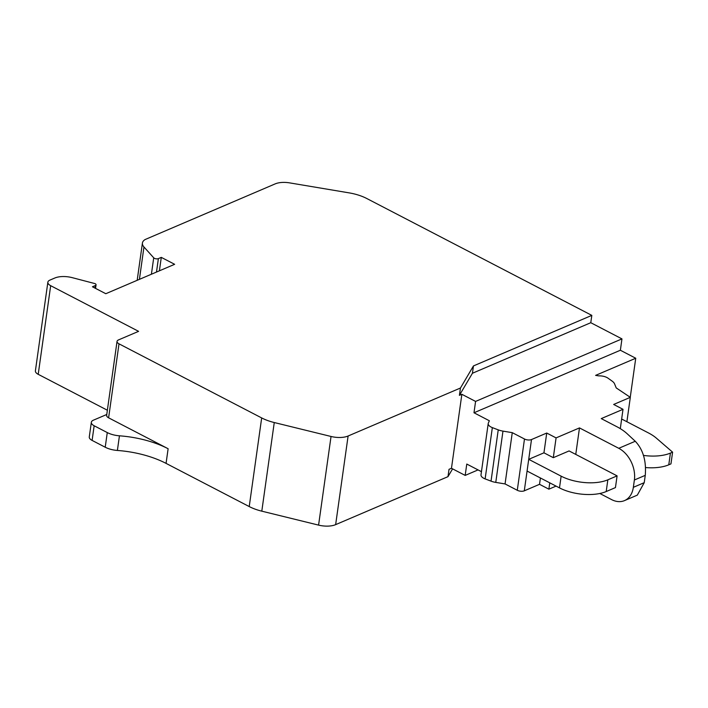 <?xml version="1.0" encoding="UTF-8"?>
<svg xmlns="http://www.w3.org/2000/svg" width="708" height="708" viewBox="0 0 708 708"><rect width="100%" height="100%" fill="white"/><g stroke="black" fill="none" stroke-linecap="round" stroke-linejoin="round"><path stroke-width="1.06" d="M599.818 493.485L611.562 499.582A25.019 17.629 -113.1 0 0 624.474 500.618A25.019 17.629 -113.1 0 0 633.35 487.325L634.377 479.997A25.019 17.629 -113.1 0 0 618.765 448.306L579.48 427.906L556.081 437.898L546.735 433.039L543.948 452.819L528.717 459.333L561.134 476.165A33.356 15.399 8 0 0 607.845 479.82L617.093 475.873L569.082 450.934L553.302 457.678L556.081 437.898M540.416 477.98L539.523 484.316L548.877 489.175L556.063 486.104M539.523 484.316L524.292 490.83A5 2.31 -172 0 1 517.283 490.281L505.061 483.936L495.768 482.396A12.505 5.779 -172 0 1 491.033 481.139L485.13 478.891A8.337 3.85 -172 0 1 483.821 478.307A8.337 3.85 -172 0 1 481.006 474.829L488.21 423.552A8.337 3.85 8 0 0 491.033 427.03A8.337 3.85 8 0 0 492.343 427.614L498.237 429.862A12.505 5.779 8 0 0 502.972 431.119L512.265 432.659L524.486 439.004A5 2.31 8 0 0 531.496 439.553L546.735 433.039M481.449 471.67L466.776 464.05L465.183 475.404L451.465 468.28L461.864 394.294L459.412 395.338L460.448 388.019L348.106 436.004A16.682 7.699 8 0 1 331.043 436.473L318.582 525.115L261.801 511.167A33.356 15.399 -172 0 1 249.225 506.565L166.061 463.377A66.72 30.807 8 0 0 117.386 450.456A16.682 7.699 -172 0 1 105.218 447.226L92.102 440.411A8.337 3.85 -172 0 1 89.279 436.933L91.341 422.278A8.337 3.85 8 0 0 94.155 425.765L107.271 432.579A16.682 7.699 8 0 0 119.44 435.809A66.72 30.807 -172 0 1 168.123 448.73L108.607 417.817A5.841 2.699 -172 0 1 106.642 415.384L117.041 341.398A5.841 2.699 8 0 0 119.006 343.831L261.677 417.932A33.356 15.399 8 0 0 274.261 422.534L331.043 436.473M478.05 469.908L465.183 475.404M460.448 388.019L473.457 365.93L472.431 373.258L590.782 322.706L591.817 315.379L366.824 198.532A33.356 15.399 8 0 0 349.106 192.868L289.661 182.885A16.682 7.699 8 0 0 275.164 183.894L145.211 239.499A16.682 7.699 8 0 0 142.423 243.021A16.682 7.699 8 0 0 143.963 246.986L153.716 257.8A2.832 1.31 8 0 0 154.415 258.314A2.832 1.31 8 0 0 158.38 258.624L161.291 257.376L174.637 264.305L105.802 293.714L92.456 286.784L95.368 285.536A2.832 1.31 8 0 0 96.058 284.828A2.832 1.31 8 0 0 95.093 283.642L72.198 277.642A16.682 7.699 8 0 0 54.782 278.032L49.879 280.12A8.337 3.85 8 0 0 47.861 282.2A8.337 3.85 8 0 0 50.675 285.687L138.591 331.344L118.457 339.937A5.841 2.699 8 0 0 117.041 341.398M590.782 322.706L621.96 338.893L620.367 350.248L635.74 358.239L630.253 397.294M107.359 410.233L38.214 374.32A8.337 3.85 -172 0 1 35.4 370.833L47.861 282.2M452.58 468.864L447.987 476.652L335.645 524.637A16.682 7.699 -172 0 1 318.582 525.115M106.766 414.481L93.368 420.198A8.337 3.85 8 0 0 91.341 422.278M473.457 365.93L591.817 315.379M472.431 373.258L459.412 395.338M621.96 338.893L475.581 401.418L461.864 394.294M488.21 423.552A8.337 3.85 8 0 1 488.352 423.065L489.361 420.764L473.988 412.773L475.581 401.418M473.988 412.773L620.367 350.248M635.74 358.239L595.605 375.382L598.818 375.886A8.337 3.85 8 0 1 606.933 377.523A8.337 3.85 8 0 1 608.039 378.196L612.208 381.178A12.505 5.779 8 0 1 614.553 383.851L616.226 387.922L630.315 397.338L613.668 404.454L623.013 409.312L601.251 418.605L616.739 426.65A50.038 23.107 8 0 1 627.12 433.712L635.262 441.261L618.765 448.306M623.013 409.312L620.297 428.65M643.351 455.394A33.356 15.399 8 0 0 670.423 453.093L672.6 452.164L656.422 438.19A41.701 19.258 8 0 0 648.501 432.951L622.314 419.348L621.562 419.667M630.315 397.338L626.89 421.729M672.6 452.164L670.954 463.882L668.777 464.811A33.356 15.399 -172 0 1 645.572 467.554M624.474 500.618L637.315 495.131L644.236 482.67L645.262 475.351C646.422 460.926 643.094 449.562 635.262 441.261M575.763 454.403L579.48 427.906M548.877 489.175L549.771 482.838M617.093 475.873L615.447 487.591L606.198 491.547A33.356 15.399 -172 0 1 559.488 487.892L527.071 471.05L531.496 439.553M553.302 457.678L543.948 452.819M505.061 483.936L512.265 432.659M451.465 468.28L449.022 469.324L447.987 476.652M161.291 257.376L159.406 270.81M92.102 440.411L94.155 425.765M107.271 432.579L105.218 447.226M117.386 450.456L119.44 435.809M166.061 463.377L168.123 448.73M108.607 417.817L119.006 343.831M261.677 417.932L249.225 506.565M668.777 464.811L670.423 453.093M644.236 482.67L633.35 487.325M524.292 490.83L527.071 471.05M524.486 439.004L517.283 490.281M606.198 491.547L607.845 479.82M561.134 476.165L559.488 487.892M495.768 482.396L502.972 431.119M498.237 429.862L491.033 481.139M485.13 478.891L492.343 427.614M335.645 524.637L348.106 436.004M261.801 511.167L274.261 422.534M634.377 479.997L645.262 475.351M38.214 374.32L50.675 285.687M95.368 285.536L95.005 288.103M156.495 272.058L158.38 258.624M153.716 257.8L151.406 274.226M139.414 279.35L143.963 246.986M95.553 288.386L96.058 284.828M137.184 280.306L142.423 243.021"/></g></svg>
